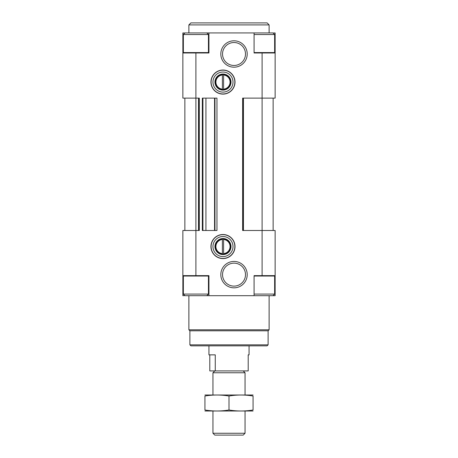 <?xml version="1.0" encoding="UTF-8"?>
<svg xmlns="http://www.w3.org/2000/svg" width="458" height="458" viewBox="0 0 458 458"><rect width="100%" height="100%" fill="white"/><g stroke="black" fill="none" stroke-linecap="round" stroke-linejoin="round"><path stroke-width="0.69" d="M214.957 230.506L214.957 98.121L216.966 98.121L216.966 230.506L202.327 230.506L202.327 98.121L202.923 98.121L202.923 230.506M182.868 275.636L195.904 275.636L195.904 52.985L182.868 52.985L182.868 98.121L199.316 98.121L199.316 230.506L182.868 230.506L182.868 295.696L184.872 295.593M273.128 33.028L275.132 32.93L275.132 98.121L262.096 98.121L262.096 230.506L275.132 230.506L275.132 295.696L273.031 295.696L274.634 294.088L274.634 276.037L274.233 275.636M275.132 275.636L254.076 275.636L254.076 295.696L208.94 295.696L208.94 275.636L195.904 275.636M222.983 94.108A12.034 12.034 0 0 0 233.403 76.057A12.034 12.034 0 0 0 212.558 76.057A12.034 12.034 0 0 0 222.983 94.108M222.983 258.587A12.034 12.034 0 0 0 233.403 240.536A12.034 12.034 0 0 0 212.558 240.536A12.034 12.034 0 0 0 222.983 258.587M234.015 67.189A13.196 13.196 0 0 0 245.442 47.392A13.196 13.196 0 0 0 222.588 47.392A13.196 13.196 0 0 0 234.015 67.189M234.015 287.83A13.196 13.196 0 0 0 245.442 268.033A13.196 13.196 0 0 0 222.588 268.033A13.196 13.196 0 0 0 234.015 287.83M195.904 52.985L208.94 52.985L208.94 32.93L273.031 32.93L274.634 34.533L254.076 34.533M262.096 275.636L262.096 230.506L242.637 230.506L242.637 98.121L262.096 98.121L262.096 52.985L254.076 52.985L254.076 32.93M206.833 295.696L208.442 294.088L183.366 294.088L184.969 295.696L208.94 295.696M184.872 98.121L184.872 230.506M273.128 98.121L273.128 230.506M243.043 98.121L243.043 230.506M214.957 98.121L205.934 98.121L205.934 230.506M205.934 98.121L202.923 98.121M198.915 98.121L198.915 230.506M182.868 52.985L182.868 32.93L184.872 33.028M275.132 52.985L262.096 52.985M183.767 52.985L183.366 52.584L183.366 34.533L184.969 32.93L208.94 32.93M268.113 344.84L189.887 344.84L190.889 345.842L267.111 345.842L268.113 344.84L268.113 330.796L269.115 329.794L269.115 295.696M189.887 344.84L189.887 330.796L268.113 330.796M189.887 330.796L188.885 329.794L269.115 329.794M188.885 329.794L188.885 295.696M188.885 32.93L188.885 24.904L269.115 24.904L269.115 32.93M188.885 24.904L190.889 22.9L267.111 22.9L269.115 24.904M254.076 295.696L273.031 295.696M254.076 294.088L274.634 294.088M183.366 294.088L183.366 276.037L183.767 275.636M183.366 34.533L208.442 34.533L208.442 52.584L208.041 52.985M234.015 286.113A11.479 11.479 0 0 0 243.954 268.892A11.479 11.479 0 0 0 224.076 268.892A11.479 11.479 0 0 0 234.015 286.113M234.015 65.471A11.479 11.479 0 0 0 243.954 48.25A11.479 11.479 0 0 0 224.076 48.25A11.479 11.479 0 0 0 234.015 65.471M222.983 256.583A10.03 10.03 0 0 0 231.668 241.538A10.03 10.03 0 0 0 214.298 241.538A10.03 10.03 0 0 0 222.983 256.583M222.983 258.432A11.879 11.879 0 0 0 233.271 240.61A11.879 11.879 0 0 0 212.689 240.61A11.879 11.879 0 0 0 222.983 258.432M222.983 92.104A10.03 10.03 0 0 0 231.668 77.058A10.03 10.03 0 0 0 214.298 77.058A10.03 10.03 0 0 0 222.983 92.104M222.983 93.953A11.879 11.879 0 0 0 233.271 76.131A11.879 11.879 0 0 0 212.689 76.131A11.879 11.879 0 0 0 222.983 93.953M222.983 254.574A8.021 8.021 0 0 0 229.933 242.54A8.021 8.021 0 0 0 216.033 242.54A8.021 8.021 0 0 0 222.983 254.574M222.983 254.03A7.483 7.483 0 0 0 229.464 242.809A7.483 7.483 0 0 0 216.502 242.809A7.483 7.483 0 0 0 222.983 254.03M223.584 253.606L223.584 239.5A7.082 7.082 0 0 1 230.065 246.553A7.082 7.082 0 0 1 223.584 253.606L223.584 254.007L223.584 253.606M222.382 239.5A7.082 7.082 0 0 0 215.901 246.553A7.082 7.082 0 0 0 222.382 253.606L222.382 239.5M222.382 254.007L222.382 253.606L222.382 254.007M222.983 90.094A8.021 8.021 0 0 0 229.933 78.06A8.021 8.021 0 0 0 216.033 78.06A8.021 8.021 0 0 0 222.983 90.094M222.983 89.55A7.483 7.483 0 0 0 229.464 78.329A7.483 7.483 0 0 0 216.502 78.329A7.483 7.483 0 0 0 222.983 89.55M223.584 89.127L223.584 75.02A7.082 7.082 0 0 1 230.065 82.074A7.082 7.082 0 0 1 223.584 89.127L223.584 89.528L223.584 89.127M222.382 75.02A7.082 7.082 0 0 0 215.901 82.074A7.082 7.082 0 0 0 222.382 89.127L222.382 75.02M222.382 89.528L222.382 89.127L222.382 89.528M209.798 354.864L209.798 370.911L248.202 370.911L248.202 354.864L249.06 354.864L248.202 354.864M215.266 370.911L215.266 354.864L208.94 354.864L208.94 345.842M245.047 433.257L212.953 433.257L214.796 435.1L243.204 435.1L245.047 433.257L245.047 411.032M212.953 394.985L212.953 372.76L245.047 372.76L245.047 394.985M212.953 433.257L212.953 411.032M214.796 370.911L212.953 372.76M253.068 395.008L204.932 395.008M253.068 396.01C253.068 394.693 253.068 394.693 253.068 396.01L253.068 410.007C253.068 411.318 253.068 411.318 253.068 410.007C245.047 411.318 237.021 411.318 229 410.007C220.979 411.318 212.953 411.318 204.932 410.007C204.932 411.318 204.932 411.318 204.932 410.007L204.932 396.01C204.932 394.693 204.932 394.693 204.932 396.01C212.953 394.693 220.979 394.693 229 396.01C237.021 394.693 245.047 394.693 253.068 396.01M229 396.01L229 410.007M253.068 411.003L204.932 411.003M243.444 98.121L243.444 230.506M214.556 98.121L214.556 230.506M202.613 98.121L202.613 230.506M198.509 98.121L198.509 230.506M254.076 276.037L274.634 276.037M183.366 276.037L208.442 276.037L208.041 275.636M254.076 52.584L274.634 52.584L274.233 52.985L274.634 52.584L274.634 34.533M183.366 52.584L208.442 52.584M208.442 294.088L208.442 276.037M206.833 32.93L208.442 34.533M249.06 354.864L249.06 345.842M243.204 370.911L245.047 372.76"/></g></svg>
